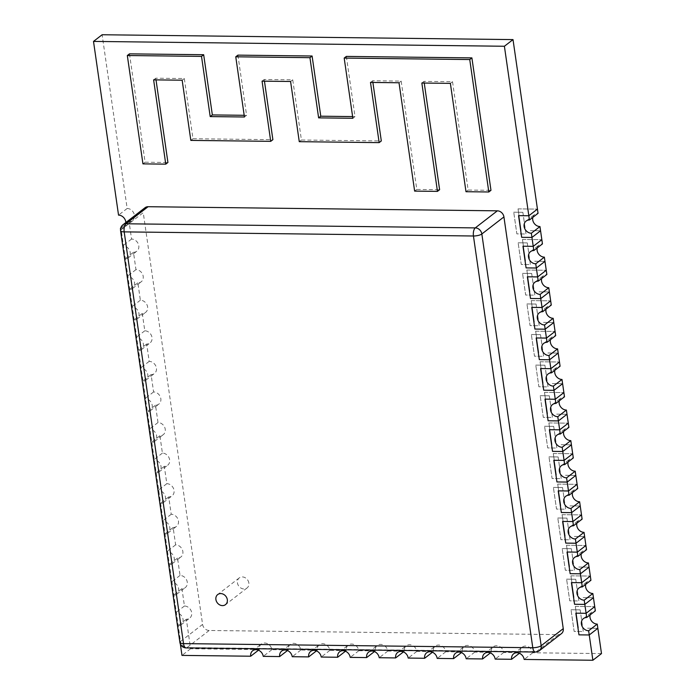 <?xml version="1.0" encoding="UTF-8"?>
<svg xmlns="http://www.w3.org/2000/svg" width="695" height="695" viewBox="0 0 695 695"><rect width="100%" height="100%" fill="white"/><g stroke="black" fill="none" stroke-linecap="round" stroke-linejoin="round"><path stroke-width="0.52" stroke-dasharray="3.48 2.61" d="M601.496 653.587L532.787 652.779A7.011 5.925 -127.7 0 0 528.626 646.897A7.011 5.925 -127.7 0 0 522.223 647.158A7.011 5.925 -127.7 0 0 520.225 652.631L503.797 652.44A7.011 5.925 -127.7 0 0 499.627 646.558A7.011 5.925 -127.7 0 0 493.233 646.819A7.011 5.925 -127.7 0 0 491.235 652.292L474.807 652.092A7.011 5.925 -127.7 0 0 470.637 646.211A7.011 5.925 -127.7 0 0 464.243 646.48A7.011 5.925 -127.7 0 0 462.245 651.945L445.808 651.754A7.011 5.925 -127.7 0 0 441.646 645.872A7.011 5.925 -127.7 0 0 435.252 646.133A7.011 5.925 -127.7 0 0 433.254 651.606L416.818 651.415A7.011 5.925 -127.7 0 0 412.656 645.533A7.011 5.925 -127.7 0 0 406.262 645.794A7.011 5.925 -127.7 0 0 404.264 651.267L387.827 651.067A7.011 5.925 -127.7 0 0 383.666 645.186A7.011 5.925 -127.7 0 0 377.263 645.455A7.011 5.925 -127.7 0 0 375.274 650.92L358.837 650.728A7.011 5.925 -127.7 0 0 354.676 644.847A7.011 5.925 -127.7 0 0 348.273 645.108A7.011 5.925 -127.7 0 0 346.284 650.581L329.847 650.39A7.011 5.925 -127.7 0 0 325.686 644.508A7.011 5.925 -127.7 0 0 319.283 644.769A7.011 5.925 -127.7 0 0 317.294 650.242L300.857 650.042A7.011 5.925 -127.7 0 0 296.695 644.161A7.011 5.925 -127.7 0 0 290.293 644.43A7.011 5.925 -127.7 0 0 288.303 649.895L271.867 649.703A7.011 5.925 -127.7 0 0 267.705 643.822A7.011 5.925 -127.7 0 0 261.303 644.083A7.011 5.925 -127.7 0 0 259.313 649.556L190.604 648.748L186.347 619.245A7.011 5.925 -127.7 0 0 189.683 618.168A7.011 5.925 -127.7 0 0 191.125 610.775A7.011 5.925 -127.7 0 0 184.444 606.005L181.942 588.674A7.011 5.925 -127.7 0 0 185.278 587.588A7.011 5.925 -127.7 0 0 186.72 580.195A7.011 5.925 -127.7 0 0 180.031 575.425L177.538 558.094A7.011 5.925 -127.7 0 0 180.865 557.008A7.011 5.925 -127.7 0 0 182.316 549.615A7.011 5.925 -127.7 0 0 175.626 544.845L173.133 527.514A7.011 5.925 -127.7 0 0 176.46 526.436A7.011 5.925 -127.7 0 0 177.903 519.035A7.011 5.925 -127.7 0 0 171.222 514.265L168.72 496.934A7.011 5.925 -127.7 0 0 172.056 495.856A7.011 5.925 -127.7 0 0 173.498 488.455A7.011 5.925 -127.7 0 0 166.817 483.685L164.315 466.354A7.011 5.925 -127.7 0 0 167.651 465.276A7.011 5.925 -127.7 0 0 169.094 457.875A7.011 5.925 -127.7 0 0 162.413 453.105L159.911 435.774A7.011 5.925 -127.7 0 0 163.238 434.696A7.011 5.925 -127.7 0 0 164.689 427.295A7.011 5.925 -127.7 0 0 158 422.534L155.506 405.194A7.011 5.925 -127.7 0 0 158.834 404.116A7.011 5.925 -127.7 0 0 160.276 396.715A7.011 5.925 -127.7 0 0 153.595 391.954L151.102 374.614A7.011 5.925 -127.7 0 0 154.429 373.536A7.011 5.925 -127.7 0 0 155.871 366.135A7.011 5.925 -127.7 0 0 149.19 361.374L146.688 344.034A7.011 5.925 -127.7 0 0 150.024 342.956A7.011 5.925 -127.7 0 0 151.467 335.563A7.011 5.925 -127.7 0 0 144.786 330.794L142.284 313.454A7.011 5.925 -127.7 0 0 145.611 312.376A7.011 5.925 -127.7 0 0 147.062 304.983A7.011 5.925 -127.7 0 0 140.373 300.214L137.879 282.874A7.011 5.925 -127.7 0 0 141.207 281.796A7.011 5.925 -127.7 0 0 142.649 274.403A7.011 5.925 -127.7 0 0 135.968 269.634L133.475 252.294A7.011 5.925 -127.7 0 0 136.802 251.216A7.011 5.925 -127.7 0 0 138.244 243.823A7.011 5.925 -127.7 0 0 131.564 239.054L129.061 221.714A7.011 5.925 -127.7 0 0 132.398 220.636A7.011 5.925 -127.7 0 0 133.84 213.243A7.011 5.925 -127.7 0 0 127.159 208.474L102.122 34.75M587.579 628.184L597.848 628.306L587.579 628.184M575.33 606.405L578.449 628.08L575.33 606.405L594.729 606.639L575.33 606.405M583.174 597.604L593.443 597.726L583.174 597.604M570.916 575.825L574.044 597.5L570.916 575.825L590.324 576.059L570.916 575.825M578.77 567.024L589.039 567.146L578.77 567.024M566.512 545.245L569.639 566.92L566.512 545.245L585.92 545.479L566.512 545.245M574.357 536.444L584.634 536.566L574.357 536.444M562.107 514.674L565.226 536.34L562.107 514.674L581.507 514.899L562.107 514.674M569.952 505.864L580.229 505.986L569.952 505.864M557.703 484.094L560.822 505.76L557.703 484.094L577.102 484.319L557.703 484.094M565.548 475.293L575.816 475.406L565.548 475.293M553.289 453.514L556.417 475.18L553.289 453.514L572.697 453.739L553.289 453.514M561.143 444.713L571.412 444.835L561.143 444.713M548.885 422.934L552.012 444.6L548.885 422.934L568.293 423.159L548.885 422.934M556.73 414.133L567.007 414.255L556.73 414.133M544.48 392.354L547.599 414.02L544.48 392.354L563.88 392.579L544.48 392.354M552.325 383.553L562.603 383.675L552.325 383.553M540.076 361.774L543.195 383.44L540.076 361.774L559.475 361.999L540.076 361.774M547.921 352.973L558.189 353.095L547.921 352.973M535.663 331.194L538.79 352.86L535.663 331.194L555.07 331.419L535.663 331.194M543.516 322.393L553.785 322.515L543.516 322.393M531.258 300.614L534.385 322.289L531.258 300.614L550.666 300.839L531.258 300.614M539.111 291.813L549.38 291.935L539.111 291.813M526.853 270.034L529.972 291.709L526.853 270.034L546.253 270.259L526.853 270.034M534.698 261.233L544.976 261.355L534.698 261.233M522.449 239.454L525.568 261.129L522.449 239.454L541.848 239.688L522.449 239.454M530.294 230.653L540.562 230.775L530.294 230.653M518.044 208.874L521.163 230.549L518.044 208.874L537.443 209.108L518.044 208.874M133.475 252.294L124.857 258.957A7.011 5.925 -127.7 0 0 128.184 257.88A7.011 5.925 -127.7 0 0 129.626 250.478A7.011 5.925 -127.7 0 0 122.946 245.717L120.548 229.072M137.879 282.874L129.261 289.537A7.011 5.925 -127.7 0 0 132.589 288.46A7.011 5.925 -127.7 0 0 134.039 281.058A7.011 5.925 -127.7 0 0 127.35 276.297L124.857 258.957M142.284 313.454L133.666 320.117A7.011 5.925 -127.7 0 0 137.002 319.04A7.011 5.925 -127.7 0 0 138.444 311.638A7.011 5.925 -127.7 0 0 131.755 306.877L129.261 289.537M146.688 344.034L138.07 350.697A7.011 5.925 -127.7 0 0 141.406 349.62A7.011 5.925 -127.7 0 0 142.849 342.218A7.011 5.925 -127.7 0 0 136.168 337.449L133.666 320.117M151.102 374.614L142.484 381.277A7.011 5.925 -127.7 0 0 145.811 380.2A7.011 5.925 -127.7 0 0 147.253 372.798A7.011 5.925 -127.7 0 0 140.572 368.029L138.07 350.697M155.506 405.194L146.888 411.857A7.011 5.925 -127.7 0 0 150.216 410.78A7.011 5.925 -127.7 0 0 151.658 403.378A7.011 5.925 -127.7 0 0 144.977 398.609L142.484 381.277M159.911 435.774L151.293 442.437A7.011 5.925 -127.7 0 0 154.62 441.36A7.011 5.925 -127.7 0 0 156.071 433.958A7.011 5.925 -127.7 0 0 149.382 429.189L146.888 411.857M164.315 466.354L155.697 473.017A7.011 5.925 -127.7 0 0 159.033 471.931A7.011 5.925 -127.7 0 0 160.476 464.538A7.011 5.925 -127.7 0 0 153.795 459.769L151.293 442.437M168.72 496.934L160.111 503.588A7.011 5.925 -127.7 0 0 163.438 502.511A7.011 5.925 -127.7 0 0 164.88 495.118A7.011 5.925 -127.7 0 0 158.199 490.349L155.697 473.017M173.133 527.514L164.515 534.168A7.011 5.925 -127.7 0 0 167.843 533.091A7.011 5.925 -127.7 0 0 169.285 525.698A7.011 5.925 -127.7 0 0 162.604 520.929L160.111 503.588M177.538 558.094L168.92 564.748A7.011 5.925 -127.7 0 0 172.247 563.671A7.011 5.925 -127.7 0 0 173.698 556.278A7.011 5.925 -127.7 0 0 167.009 551.509L164.515 534.168M181.942 588.674L173.324 595.328A7.011 5.925 -127.7 0 0 176.66 594.251A7.011 5.925 -127.7 0 0 178.102 586.858A7.011 5.925 -127.7 0 0 171.422 582.089L168.92 564.748M186.347 619.245L177.729 625.908A7.011 5.925 -127.7 0 0 181.065 624.831A7.011 5.925 -127.7 0 0 182.507 617.438A7.011 5.925 -127.7 0 0 175.826 612.669L173.324 595.328M180.344 644.022L177.729 625.908M145.064 207.692A6.368 5.386 -127.7 0 0 143.248 212.661L121.165 229.732A6.368 5.386 52.3 0 1 122.98 224.763M561.447 633.623A6.368 5.386 52.3 0 1 558.415 634.605L209.16 630.487A6.368 5.386 52.3 0 1 202.584 624.397L143.248 212.661M424.245 83.061L424.002 81.367L452.532 81.697L468.152 190.048L490.974 190.317M372.885 82.453L372.642 80.759L401.171 81.098L416.791 189.448L439.614 189.718M264.456 81.176L264.213 79.482L292.743 79.812L301.421 140.008L381.312 140.955M156.019 79.899L155.776 78.205L184.314 78.535L192.984 138.731L272.883 139.678M129.478 53.854L145.099 162.204L167.921 162.474M237.916 55.131L246.586 115.327L244.188 115.3M346.345 56.408L355.015 116.604L352.617 116.578M127.159 208.474L118.541 215.137M190.604 648.748L181.986 655.402M120.669 228.377A7.011 5.925 -127.7 0 0 123.779 227.3A7.011 5.925 -127.7 0 0 125.838 222.548M355.015 116.604L352.86 118.272M246.586 115.327L244.432 116.995M145.099 162.204L142.944 163.872M155.776 78.205L153.621 79.864M184.314 78.535L182.16 80.203M192.984 138.731L190.83 140.399M264.213 79.482L262.058 81.141M292.743 79.812L290.588 81.48M301.421 140.008L299.267 141.676M372.642 80.759L370.487 82.427M401.171 81.098L399.017 82.757M416.791 189.448L414.637 191.108M424.002 81.367L421.848 83.026M452.532 81.697L450.377 83.365M468.152 190.048L465.998 191.716M129.061 221.714L120.722 228.168M532.839 217.353A7.011 5.925 52.3 0 1 534.724 214.399A7.011 5.925 52.3 0 1 538.052 213.322M131.564 239.054L122.946 245.717M537.244 247.924A7.011 5.925 52.3 0 1 539.129 244.979A7.011 5.925 52.3 0 1 542.456 243.902M135.968 269.634L127.35 276.297M541.648 278.504A7.011 5.925 52.3 0 1 543.533 275.559A7.011 5.925 52.3 0 1 546.861 274.482M140.373 300.214L131.755 306.877M546.061 309.084A7.011 5.925 52.3 0 1 547.938 306.139A7.011 5.925 52.3 0 1 551.274 305.053M144.786 330.794L136.168 337.449M550.466 339.664A7.011 5.925 52.3 0 1 552.343 336.71A7.011 5.925 52.3 0 1 555.679 335.633M149.19 361.374L140.572 368.029M554.871 370.244A7.011 5.925 52.3 0 1 556.756 367.29A7.011 5.925 52.3 0 1 560.083 366.213M153.595 391.954L144.977 398.609M559.275 400.824A7.011 5.925 52.3 0 1 561.16 397.87A7.011 5.925 52.3 0 1 564.488 396.793M158 422.534L149.382 429.189M563.68 431.404A7.011 5.925 52.3 0 1 565.565 428.45A7.011 5.925 52.3 0 1 568.901 427.373M162.413 453.105L153.795 459.769M568.093 461.984A7.011 5.925 52.3 0 1 569.97 459.03A7.011 5.925 52.3 0 1 573.305 457.953M166.817 483.685L158.199 490.349M572.498 492.564A7.011 5.925 52.3 0 1 574.383 489.61A7.011 5.925 52.3 0 1 577.71 488.533M171.222 514.265L162.604 520.929M576.902 523.144A7.011 5.925 52.3 0 1 578.787 520.19A7.011 5.925 52.3 0 1 582.115 519.113M175.626 544.845L167.009 551.509M581.307 553.724A7.011 5.925 52.3 0 1 583.192 550.77A7.011 5.925 52.3 0 1 586.519 549.693M180.031 575.425L171.422 582.089M585.72 584.304A7.011 5.925 52.3 0 1 587.596 581.35A7.011 5.925 52.3 0 1 590.932 580.273M184.444 606.005L175.826 612.669M590.125 614.884A7.011 5.925 52.3 0 1 592.001 611.93A7.011 5.925 52.3 0 1 595.337 610.853M259.313 649.556L258.479 650.199M532.787 652.779L524.169 659.442M271.867 649.703L263.249 656.367M520.225 652.631L519.4 653.274M288.303 649.895L287.469 650.537M503.797 652.44L495.179 659.095M300.857 650.042L292.239 656.706M491.235 652.292L490.409 652.926M317.294 650.242L316.46 650.876M474.807 652.092L466.189 658.756M329.847 650.39L321.229 657.044M462.245 651.945L461.419 652.588M346.284 650.581L345.45 651.224M445.808 651.754L437.198 658.417M358.837 650.728L350.219 657.392M433.254 651.606L432.429 652.249M375.274 650.92L374.449 651.562M416.818 651.415L408.2 658.069M387.827 651.067L379.209 657.731M404.264 651.267L403.439 651.901M248.862 583.009A6.368 5.386 -127.7 0 0 245.074 577.667A6.368 5.386 -127.7 0 0 239.254 577.91A6.368 5.386 -127.7 0 0 238.889 586.241A6.368 5.386 -127.7 0 0 247.046 587.987A6.368 5.386 -127.7 0 0 248.862 583.009M580.151 609.845L571.021 609.741L580.151 609.845L583.27 631.52L574.139 631.408L571.021 609.741L574.139 631.408L583.27 631.52L580.151 609.845M575.738 579.265L566.607 579.161L575.738 579.265L578.866 600.94L569.735 600.827L566.607 579.161L569.735 600.827L578.866 600.94L575.738 579.265M571.333 548.685L562.203 548.581L571.333 548.685L574.461 570.36L565.33 570.247L562.203 548.581L565.33 570.247L574.461 570.36L571.333 548.685M566.929 518.105L557.798 518.001L566.929 518.105L570.048 539.78L560.917 539.668L557.798 518.001L560.917 539.668L570.048 539.78L566.929 518.105M562.524 487.525L553.394 487.421L562.524 487.525L565.643 509.2L556.513 509.088L553.394 487.421L556.513 509.088L565.643 509.2L562.524 487.525M558.111 456.945L548.981 456.841L558.111 456.945L561.239 478.62L552.108 478.516L548.981 456.841L552.108 478.516L561.239 478.62L558.111 456.945M553.707 426.374L544.576 426.261L553.707 426.374L556.834 448.04L547.703 447.936L544.576 426.261L547.703 447.936L556.834 448.04L553.707 426.374M549.302 395.794L540.171 395.681L549.302 395.794L552.421 417.46L543.29 417.356L540.171 395.681L543.29 417.356L552.421 417.46L549.302 395.794M544.897 365.214L535.767 365.101L544.897 365.214L548.016 386.88L538.886 386.776L535.767 365.101L538.886 386.776L548.016 386.88L544.897 365.214M540.493 334.634L531.362 334.521L540.493 334.634L543.612 356.3L534.481 356.196L531.362 334.521L534.481 356.196L543.612 356.3L540.493 334.634M536.08 304.054L526.949 303.941L536.08 304.054L539.207 325.72L530.077 325.616L526.949 303.941L530.077 325.616L539.207 325.72L536.08 304.054M531.675 273.474L522.544 273.37L531.675 273.474L534.803 295.14L525.672 295.036L522.544 273.37L525.663 295.036L534.803 295.14L531.675 273.474M527.27 242.894L518.14 242.79L527.27 242.894L530.389 264.56L521.259 264.456L518.14 242.79L521.259 264.456L530.389 264.56L527.27 242.894M522.866 212.314L513.735 212.21L522.866 212.314L525.985 233.989L516.854 233.876L513.735 212.21L516.854 233.876L525.985 233.989L522.866 212.314M202.584 624.397L180.5 641.468L121.165 229.732A6.368 1.894 -8.2 0 0 120.574 230.705M209.16 630.487L187.077 647.558A6.368 5.386 52.3 0 1 180.5 641.468A6.368 1.894 171.8 0 0 179.901 642.441M558.415 634.605L536.332 651.675L187.077 647.558A6.368 2.832 90.7 0 1 186.13 647.905M535.393 652.023A6.368 2.832 90.7 0 0 536.332 651.675A6.368 5.386 -127.7 0 0 539.363 650.694M123.779 227.3L132.398 220.636M526.106 221.053L534.724 214.399M128.184 257.88L136.802 251.216M132.589 288.46L141.207 281.796M137.002 319.04L145.611 312.376M141.406 349.62L150.024 342.956M145.811 380.2L154.429 373.536M150.216 410.78L158.834 404.116M154.62 441.36L163.238 434.696M159.033 471.931L167.651 465.276M163.438 502.511L172.056 495.856M167.843 533.091L176.46 526.436M172.247 563.671L180.865 557.008M176.66 594.251L185.278 587.588M181.065 624.831L189.683 618.168M252.685 650.746L261.303 644.083M513.605 653.821L522.223 647.158M281.675 651.085L290.293 644.43M484.615 653.482L493.233 646.819M310.665 651.432L319.283 644.769M455.625 653.135L464.243 646.48M339.655 651.771L348.273 645.108M426.634 652.796L435.252 646.133M368.654 652.11L377.263 645.455M397.644 652.457L406.262 645.794M530.511 251.633L539.129 244.979M534.915 282.213L543.533 275.559M539.32 312.793L547.938 306.139M543.733 343.373L552.343 336.71M548.138 373.953L556.756 367.29M552.542 404.533L561.16 397.87M556.947 435.113L565.565 428.45M561.351 465.693L569.97 459.03M565.765 496.273L574.383 489.61M570.169 526.853L578.787 520.19M574.574 557.433L583.192 550.77M578.978 588.013L587.596 581.35M583.392 618.593L592.001 611.93M239.254 577.91L217.717 594.555M247.046 587.987L225.501 604.641"/><path stroke-width="1.04" d="M504.396 46.252L513.014 39.598L102.122 34.75L93.504 41.413L504.396 46.252L528.826 215.763L518.557 215.641L521.676 237.316L531.953 237.438L533.23 246.343L522.961 246.221L526.08 267.896L536.358 268.018L537.643 276.923L527.366 276.801L530.494 298.476L540.762 298.598L542.048 307.503L531.771 307.381L534.898 329.056L545.167 329.178L546.452 338.083L536.184 337.961L539.303 359.636L549.571 359.758L550.857 368.663L540.588 368.541L543.707 390.208L553.985 390.329L555.262 399.243L544.993 399.121L548.112 420.788L558.389 420.909L559.675 429.823L549.398 429.701L552.525 451.368L562.794 451.489L564.079 460.403L553.811 460.281L556.93 481.948L567.198 482.069L568.484 490.983L558.215 490.861L561.334 512.528L571.611 512.649L572.889 521.563L562.62 521.441L565.739 543.108L576.016 543.229L577.302 552.143L567.024 552.021L570.152 573.688L580.421 573.809L581.706 582.714L571.429 582.601L574.557 604.268L584.825 604.389L586.111 613.294L575.842 613.172L578.961 634.848L589.238 634.969L592.878 660.25L524.169 659.442A7.011 5.925 -127.7 0 0 520.008 653.561A7.011 5.925 -127.7 0 0 513.605 653.821A7.011 5.925 -127.7 0 0 511.616 659.294L495.179 659.095A7.011 5.925 -127.7 0 0 491.018 653.222A7.011 5.925 -127.7 0 0 484.615 653.482A7.011 5.925 -127.7 0 0 482.617 658.947L466.189 658.756A7.011 5.925 -127.7 0 0 462.019 652.874A7.011 5.925 -127.7 0 0 455.625 653.135A7.011 5.925 -127.7 0 0 453.626 658.608L437.198 658.417A7.011 5.925 -127.7 0 0 433.028 652.536A7.011 5.925 -127.7 0 0 426.634 652.796A7.011 5.925 -127.7 0 0 424.636 658.269L408.2 658.069A7.011 5.925 -127.7 0 0 404.038 652.197A7.011 5.925 -127.7 0 0 397.644 652.457A7.011 5.925 -127.7 0 0 395.646 657.922L379.209 657.731A7.011 5.925 -127.7 0 0 375.048 651.849A7.011 5.925 -127.7 0 0 368.654 652.11A7.011 5.925 -127.7 0 0 366.656 657.583L350.219 657.392A7.011 5.925 -127.7 0 0 346.058 651.51A7.011 5.925 -127.7 0 0 339.655 651.771A7.011 5.925 -127.7 0 0 337.666 657.244L321.229 657.044A7.011 5.925 -127.7 0 0 317.068 651.163A7.011 5.925 -127.7 0 0 310.665 651.432A7.011 5.925 -127.7 0 0 308.676 656.897L292.239 656.706A7.011 5.925 -127.7 0 0 288.078 650.824A7.011 5.925 -127.7 0 0 281.675 651.085A7.011 5.925 -127.7 0 0 279.685 656.558L263.249 656.367A7.011 5.925 -127.7 0 0 259.087 650.485A7.011 5.925 -127.7 0 0 252.685 650.746A7.011 5.925 -127.7 0 0 250.695 656.219L181.986 655.402L180.344 644.022M125.838 222.548A7.011 5.925 -127.7 0 0 118.541 215.137L93.504 41.413M513.014 39.598L538.052 213.322L529.434 219.976L528.826 215.763L518.557 215.641L521.676 237.316L531.953 237.438L540.562 230.775L542.456 243.902L533.838 250.556L533.23 246.343L522.961 246.221L526.08 267.896L536.358 268.018L544.976 261.355L546.861 274.482L538.243 281.136L537.643 276.923L527.366 276.801L530.494 298.476L540.762 298.598L549.38 291.935L551.274 305.053L542.656 311.716L542.048 307.503L531.771 307.381L534.898 329.056L545.167 329.178L553.785 322.515L555.679 335.633L547.061 342.296L546.452 338.083L536.184 337.961L539.303 359.636L549.571 359.758L558.189 353.095L560.083 366.213L551.465 372.876L550.857 368.663L540.588 368.541L543.707 390.208L553.985 390.329L562.603 383.675L564.488 396.793L555.87 403.456L555.262 399.243L544.993 399.121L548.12 420.788L558.389 420.909L567.007 414.255L568.901 427.373L560.283 434.036L559.675 429.823L549.398 429.701L552.525 451.368L562.794 451.489L571.412 444.835L573.305 457.953L564.688 464.616L564.079 460.403L553.811 460.281L556.93 481.948L567.198 482.069L575.816 475.406L577.71 488.533L569.092 495.196L568.484 490.983L558.215 490.861L561.334 512.528L571.611 512.649L580.229 505.986L582.115 519.113L573.497 525.776L572.889 521.563L562.62 521.441L565.739 543.108L576.016 543.229L584.634 536.566L586.519 549.693L577.91 556.356L577.302 552.143L567.024 552.021L570.152 573.688L580.421 573.809L589.039 567.146L590.932 580.273L582.314 586.928L581.706 582.714L571.429 582.601L574.557 604.268L584.825 604.389L593.443 597.726L595.337 610.853L586.719 617.507L586.111 613.294L575.842 613.172L578.961 634.848L589.238 634.969L597.848 628.306L601.496 653.587L592.878 660.25M148.087 206.71A6.368 5.386 -127.7 0 0 145.064 207.692L122.98 224.763A6.368 5.386 52.3 0 1 126.012 223.781L475.267 227.899A6.368 5.386 52.3 0 1 481.844 233.98L541.17 645.725L563.254 628.654A6.368 5.386 52.3 0 1 561.447 633.623L539.363 650.694A6.368 5.386 -127.7 0 0 541.17 645.725A6.368 1.894 -8.2 0 1 532.778 647.731A6.368 2.832 90.7 0 0 535.393 652.023L186.13 647.905A6.368 2.832 90.7 0 1 183.515 643.622A6.368 1.894 171.8 0 1 179.901 642.441L120.574 230.705A6.368 1.894 -8.2 0 0 124.179 231.878L473.443 235.996L532.778 647.731L183.515 643.622L124.179 231.878A6.368 2.832 90.7 0 1 126.012 223.781L148.087 206.71L497.351 210.828A6.368 5.386 52.3 0 1 503.927 216.918L563.254 628.654M488.82 191.985L490.974 190.317L471.896 57.894L346.345 56.408L344.19 58.076L352.86 118.272L318.623 117.872L309.944 57.676L235.761 56.799L244.432 116.995L210.194 116.586L201.515 56.391L127.324 55.522L142.944 163.872L165.766 164.142L153.621 79.864L182.16 80.203L190.83 140.399L270.729 141.337L262.058 81.141L290.588 81.48L299.267 141.676L379.157 142.623L370.487 82.427L399.017 82.757L414.637 191.108L437.459 191.377L421.848 83.026L450.377 83.365L465.998 191.716L488.82 191.985L469.742 59.553L344.19 58.076M437.459 191.377L439.614 189.718L424.245 83.061M379.157 142.623L381.312 140.955L372.885 82.453M270.729 141.337L272.883 139.678L264.456 81.176M165.766 164.142L167.921 162.474L156.019 79.899M244.188 115.3L212.349 114.927L203.67 54.731L129.478 53.854L127.324 55.522M352.617 116.578L320.777 116.204L312.098 56.008L237.916 55.131L235.761 56.799M537.443 209.108L528.826 215.763M540.562 230.775L539.963 226.561L531.345 233.225A7.011 5.925 52.3 0 1 524.655 228.455A7.011 5.925 52.3 0 1 526.106 221.053A7.011 5.925 52.3 0 1 529.434 219.976M544.976 261.355L544.367 257.141A7.011 5.925 52.3 0 1 537.244 247.924M549.38 291.935L548.772 287.721A7.011 5.925 52.3 0 1 541.648 278.504M553.785 322.515L553.177 318.301A7.011 5.925 52.3 0 1 546.061 309.084M558.189 353.095L557.59 348.881A7.011 5.925 52.3 0 1 550.466 339.664M562.603 383.675L561.994 379.461A7.011 5.925 52.3 0 1 554.871 370.244M567.007 414.255L566.399 410.041A7.011 5.925 52.3 0 1 559.275 400.824M571.412 444.835L570.803 440.621A7.011 5.925 52.3 0 1 563.68 431.404M575.816 475.406L575.208 471.193A7.011 5.925 52.3 0 1 568.093 461.984M580.229 505.986L579.621 501.773A7.011 5.925 52.3 0 1 572.498 492.564M584.634 536.566L584.026 532.353A7.011 5.925 52.3 0 1 576.902 523.144M589.039 567.146L588.43 562.933A7.011 5.925 52.3 0 1 581.307 553.724M593.443 597.726L592.835 593.513A7.011 5.925 52.3 0 1 585.72 584.304M597.848 628.306L597.248 624.093A7.011 5.925 52.3 0 1 590.125 614.884M120.443 228.377L120.548 229.072M471.896 57.894L469.742 59.553M320.777 116.204L318.623 117.872M312.098 56.008L309.944 57.676M212.349 114.927L210.194 116.586M203.67 54.731L201.515 56.391M539.963 226.561A7.011 5.925 52.3 0 1 532.839 217.353M531.345 233.225L531.953 237.438M544.367 257.141L535.749 263.805L536.358 268.018M548.772 287.721L540.154 294.385L540.762 298.598M553.177 318.301L544.559 324.965L545.167 329.178M557.59 348.881L548.972 355.536L549.571 359.758M561.994 379.461L553.376 386.116L553.985 390.329M566.399 410.041L557.781 416.696L558.389 420.909M570.803 440.621L562.186 447.276L562.794 451.489M575.208 471.193L566.59 477.856L567.198 482.069M579.621 501.773L571.003 508.436L571.611 512.649M584.026 532.353L575.408 539.016L576.016 543.229M588.43 562.933L579.812 569.596L580.421 573.809M592.835 593.513L584.217 600.176L584.825 604.389M597.248 624.093L588.63 630.756L589.238 634.969M258.479 650.199L250.695 656.219M519.4 653.274L511.616 659.294M287.469 650.537L279.685 656.558M490.409 652.926L482.617 658.947M316.46 650.876L308.676 656.897M461.419 652.588L453.626 658.608M345.45 651.224L337.666 657.244M432.429 652.249L424.636 658.269M374.449 651.562L366.656 657.583M403.439 651.901L395.646 657.922M535.749 263.805A7.011 5.925 52.3 0 1 529.069 259.035A7.011 5.925 52.3 0 1 530.511 251.633A7.011 5.925 52.3 0 1 533.838 250.556M540.154 294.385A7.011 5.925 52.3 0 1 533.473 289.615A7.011 5.925 52.3 0 1 534.915 282.213A7.011 5.925 52.3 0 1 538.243 281.136M544.559 324.965A7.011 5.925 52.3 0 1 537.878 320.195A7.011 5.925 52.3 0 1 539.32 312.793A7.011 5.925 52.3 0 1 542.656 311.716M548.972 355.536A7.011 5.925 52.3 0 1 542.282 350.775A7.011 5.925 52.3 0 1 543.733 343.373A7.011 5.925 52.3 0 1 547.061 342.296M553.376 386.116A7.011 5.925 52.3 0 1 546.696 381.355A7.011 5.925 52.3 0 1 548.138 373.953A7.011 5.925 52.3 0 1 551.465 372.876M557.781 416.696A7.011 5.925 52.3 0 1 551.1 411.935A7.011 5.925 52.3 0 1 552.542 404.533A7.011 5.925 52.3 0 1 555.87 403.456M562.186 447.276A7.011 5.925 52.3 0 1 555.505 442.507A7.011 5.925 52.3 0 1 556.947 435.113A7.011 5.925 52.3 0 1 560.283 434.036M566.59 477.856A7.011 5.925 52.3 0 1 559.909 473.086A7.011 5.925 52.3 0 1 561.351 465.693A7.011 5.925 52.3 0 1 564.688 464.616M571.003 508.436A7.011 5.925 52.3 0 1 564.314 503.666A7.011 5.925 52.3 0 1 565.765 496.273A7.011 5.925 52.3 0 1 569.092 495.196M575.408 539.016A7.011 5.925 52.3 0 1 568.727 534.247A7.011 5.925 52.3 0 1 570.169 526.853A7.011 5.925 52.3 0 1 573.497 525.776M579.812 569.596A7.011 5.925 52.3 0 1 573.132 564.827A7.011 5.925 52.3 0 1 574.574 557.433A7.011 5.925 52.3 0 1 577.91 556.356M584.217 600.176A7.011 5.925 52.3 0 1 577.536 595.407A7.011 5.925 52.3 0 1 578.978 588.013A7.011 5.925 52.3 0 1 582.314 586.928M588.63 630.756A7.011 5.925 52.3 0 1 581.941 625.986A7.011 5.925 52.3 0 1 583.392 618.593A7.011 5.925 52.3 0 1 586.719 617.507M227.317 599.663A6.368 5.386 -127.7 0 0 223.529 594.321A6.368 5.386 -127.7 0 0 217.717 594.555A6.368 5.386 -127.7 0 0 217.353 602.886A6.368 5.386 -127.7 0 0 225.501 604.641A6.368 5.386 -127.7 0 0 227.317 599.663M533.23 246.343L541.848 239.688M537.643 276.923L546.253 270.259M542.048 307.503L550.666 300.839M546.452 338.083L555.07 331.419M550.857 368.663L559.475 361.999M555.262 399.243L563.88 392.579M559.675 429.823L568.293 423.159M564.079 460.403L572.697 453.739M568.484 490.983L577.102 484.319M572.889 521.563L581.507 514.899M577.302 552.143L585.92 545.479M581.706 582.714L590.324 576.059M586.111 613.294L594.729 606.639M503.927 216.918L481.844 233.98A6.368 1.894 171.8 0 1 473.443 235.996A6.368 2.832 90.7 0 1 475.267 227.899L497.351 210.828M122.98 224.763A6.368 6.368 0 0 0 120.574 230.705M179.901 642.441A6.368 6.368 0 0 0 186.13 647.905M535.393 652.023A6.368 6.368 0 0 0 539.363 650.694"/></g></svg>
